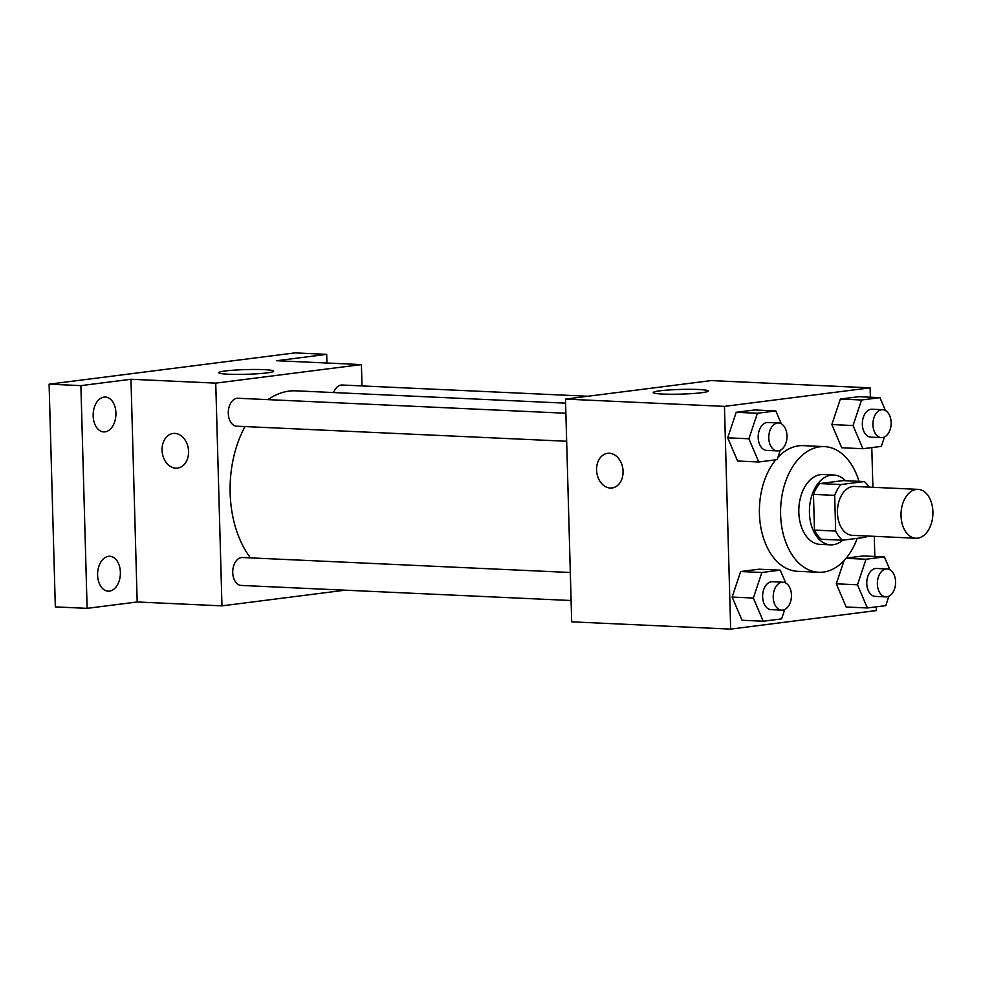 <?xml version="1.0" encoding="UTF-8"?>
<svg xmlns="http://www.w3.org/2000/svg" width="982" height="982" viewBox="0 0 982 982"><rect width="100%" height="100%" fill="white"/><g stroke="black" fill="none" stroke-linecap="round" stroke-linejoin="round"><path stroke-width="1.47" d="M932.9 511.769A24.464 15.921 -87.4 0 1 915.85 538.234A24.464 15.921 -87.4 0 1 901.059 513.07A24.464 15.921 -87.4 0 1 918.084 489.367A24.464 15.921 -87.4 0 1 932.9 511.769M915.85 538.234L852.266 535.325A24.464 15.921 -87.4 0 1 837.474 510.174A24.464 15.921 -87.4 0 1 854.5 486.458L918.084 489.367M842.482 540.223L821.283 539.253A33.204 21.616 -87.4 0 1 814.471 530.096L813.477 494.388A33.204 21.616 -87.4 0 1 819.724 483.574L843.084 480.603L864.283 481.573L840.923 484.543A33.204 21.616 -87.4 0 0 834.675 495.358L835.67 531.066A33.204 21.616 -87.4 0 0 842.482 540.223L865.842 537.252A33.204 21.616 -87.4 0 0 866.873 536M864.283 481.573A33.204 21.616 -87.4 0 1 869.107 487.133M845.416 480.714A34.947 22.746 92.6 0 0 833.779 475.018A34.947 22.746 92.6 0 0 809.463 508.885A34.947 22.746 92.6 0 0 830.588 544.838A34.947 22.746 92.6 0 0 833.153 544.728A34.947 22.746 92.6 0 0 842.752 540.186M830.588 544.838L819.995 544.347A34.947 22.746 -87.4 0 1 798.857 508.406A34.947 22.746 -87.4 0 1 823.186 474.539L833.779 475.018M819.724 483.574L840.923 484.543M814.471 530.096L835.67 531.066M813.477 494.388L834.675 495.358M857.212 538.345A62.897 40.949 -87.4 0 1 818.718 572.273A62.897 40.949 -87.4 0 1 780.678 507.571A62.897 40.949 -87.4 0 1 824.463 446.614A62.897 40.949 -87.4 0 1 858.968 481.327M818.718 572.273L797.519 571.303A62.897 40.949 -87.4 0 1 761.075 528.721A62.897 40.949 -87.4 0 1 775.731 459.822M777.953 457.305A62.897 40.949 -87.4 0 1 803.264 445.644L824.463 446.614M785.735 583.013L780.26 570.161L759.061 569.192L740.661 571.536L732.142 597.068L742.024 620.256L763.223 621.225L781.611 618.881L784.753 609.491M781.279 423.77L775.805 410.918L754.606 409.948L736.218 412.293L727.699 437.812L737.58 461.012L758.767 461.982L777.167 459.637L780.297 450.235M870.371 397.219L870.113 387.841L724.446 406.376L730.669 629.106L876.337 610.571L876.226 606.839M874.827 556.475L874.262 536.332M872.888 487.305L871.783 447.596M889.876 569.769L884.401 556.904L866.001 559.249L857.495 584.781L836.296 583.811L844.029 560.624L836.296 583.811L846.177 606.999L867.364 607.968L885.764 605.636L888.894 596.234M863.203 555.947L846.251 558.095L863.203 555.947L884.401 556.904M885.433 410.513L879.958 397.661L858.759 396.691L840.359 399.036L831.84 424.568L841.721 447.755L862.92 448.725L881.32 446.38L884.451 436.99M870.113 387.841L711.14 380.586L565.485 399.109L571.696 621.839L730.669 629.106M565.485 399.109L724.446 406.376M698.607 389.51A27.484 2.345 178.4 0 1 708.182 391.02A27.484 2.345 178.4 0 1 680.772 394.126A27.484 2.345 178.4 0 1 653.226 392.555A27.484 2.345 178.4 0 1 669.208 389.964A27.484 2.345 178.4 0 1 698.607 389.51M623.067 471.262A17.467 13.171 82.7 0 1 612.019 487.98A17.467 13.171 82.7 0 1 596.749 472.317A17.467 13.171 82.7 0 1 607.613 453.316A17.467 13.171 82.7 0 1 623.067 471.262M612.019 487.98A17.467 13.171 82.7 0 1 596.749 472.317A17.467 13.171 82.7 0 1 607.613 453.316M250.459 557.874A94.481 61.51 -87.4 0 1 244.997 426.569M267.951 399.637A94.481 61.51 -87.4 0 1 295.999 390.836L565.595 403.16M588.009 396.249L342.178 385.018A13.981 9.096 92.6 0 0 333.622 392.555M571.107 600.518L241.204 585.432A13.981 9.096 -87.4 0 1 232.746 571.058A13.981 9.096 -87.4 0 1 242.48 557.518L570.321 572.494M566.663 441.262L236.748 426.188A13.981 9.096 -87.4 0 1 228.303 411.814A13.981 9.096 -87.4 0 1 238.025 398.262L565.878 413.25M362.002 385.914L361.413 364.592L215.745 383.127L221.969 605.857L345.112 590.182M326.945 363.021L326.699 354.355L294.907 352.894L49.1 384.171L55.323 606.901L87.116 608.349L137.185 601.978L221.969 605.857M326.699 354.355L276.629 360.725L361.413 364.592M49.1 384.171L80.892 385.631L87.116 608.349M215.745 383.127L130.962 379.261L80.892 385.631M264.084 369.649A27.484 2.345 178.4 0 1 273.659 371.159A27.484 2.345 178.4 0 1 246.249 374.277A27.484 2.345 178.4 0 1 218.716 372.694A27.484 2.345 178.4 0 1 234.686 370.116A27.484 2.345 178.4 0 1 264.084 369.649M130.962 379.261L137.185 601.978M188.544 451.401A17.467 13.171 82.7 0 1 177.509 468.119A17.467 13.171 82.7 0 1 162.226 452.457A17.467 13.171 82.7 0 1 173.09 433.467A17.467 13.171 82.7 0 1 188.544 451.401M177.509 468.119A17.467 13.171 82.7 0 1 162.239 452.457A17.467 13.171 82.7 0 1 173.102 433.467M108.499 556.315A17.467 11.379 -87.4 0 1 109.788 556.266A17.467 11.379 -87.4 0 1 120.356 574.237A17.467 11.379 -87.4 0 1 108.192 591.164A17.467 11.379 -87.4 0 1 97.599 574.175A17.467 11.379 -87.4 0 1 108.499 556.315M104.055 397.072A17.467 11.379 -87.4 0 1 105.332 397.01A17.467 11.379 -87.4 0 1 115.901 414.993A17.467 11.379 -87.4 0 1 103.748 431.92A17.467 11.379 -87.4 0 1 93.155 414.932A17.467 11.379 -87.4 0 1 104.055 397.072M879.958 397.661L861.558 400.005L853.039 425.537L862.92 448.725M881.394 437.641L870.801 437.15A13.981 9.096 -87.4 0 1 862.343 422.776A13.981 9.096 -87.4 0 1 872.077 409.236L882.671 409.715A13.981 9.096 -87.4 0 1 891.14 422.518A13.981 9.096 -87.4 0 1 881.394 437.641A13.981 9.096 -87.4 0 1 872.949 423.267A13.981 9.096 -87.4 0 1 882.671 409.715M858.759 396.691L840.359 399.036L831.84 424.568L853.039 425.537M831.84 424.568L841.721 447.755M840.359 399.036L861.558 400.005M775.805 410.918L757.404 413.25L748.898 438.782L758.767 461.982M777.253 450.898L766.647 450.407A13.981 9.096 -87.4 0 1 758.202 436.033A13.981 9.096 -87.4 0 1 767.924 422.481L778.53 422.972A13.981 9.096 -87.4 0 1 786.987 435.775A13.981 9.096 -87.4 0 1 777.253 450.898A13.981 9.096 -87.4 0 1 768.796 436.511A13.981 9.096 -87.4 0 1 778.53 422.972M754.606 409.948L736.218 412.293L727.699 437.812L748.898 438.782M727.699 437.812L737.58 461.012M736.218 412.293L757.404 413.25M857.495 584.781L867.364 607.968M885.85 596.884L875.244 596.405A13.981 9.096 -87.4 0 1 866.799 582.019A13.981 9.096 -87.4 0 1 876.521 568.48L887.127 568.959A13.981 9.096 -87.4 0 1 895.584 581.761A13.981 9.096 -87.4 0 1 885.85 596.884A13.981 9.096 -87.4 0 1 877.392 582.51A13.981 9.096 -87.4 0 1 887.127 568.959M836.296 583.811L846.177 606.999M846.042 558.341L866.001 559.249M780.26 570.161L761.86 572.506L753.341 598.038L763.223 621.225M781.697 610.141L771.103 609.65A13.981 9.096 -87.4 0 1 762.646 595.276A13.981 9.096 -87.4 0 1 772.38 581.725L782.973 582.216A13.981 9.096 -87.4 0 1 791.443 595.018A13.981 9.096 -87.4 0 1 781.697 610.141A13.981 9.096 -87.4 0 1 773.239 595.767A13.981 9.096 -87.4 0 1 782.973 582.216M759.061 569.192L740.661 571.536L732.142 597.068L753.341 598.038M732.142 597.068L742.024 620.256M740.661 571.536L761.86 572.506"/></g></svg>
